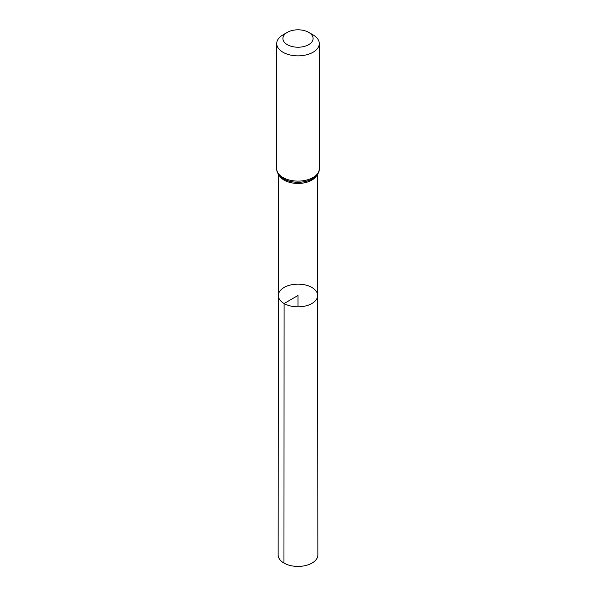 <?xml version="1.0" encoding="UTF-8"?>
<svg xmlns="http://www.w3.org/2000/svg" width="596" height="596" viewBox="0 0 596 596"><rect width="100%" height="100%" fill="white"/><g stroke="black" fill="none" stroke-linecap="round" stroke-linejoin="round"><path stroke-width="0.89" d="M284.098 303.52A19.661 11.354 180 0 1 278.339 295.489A19.661 11.354 180 0 1 298 284.143A19.661 11.354 180 0 1 317.661 295.489A19.661 11.354 180 0 1 305.532 305.979A19.661 11.354 180 0 1 284.098 303.52A19.661 11.354 180 0 1 278.339 295.489L278.138 554.951A19.862 11.466 180 0 0 283.957 563.064A19.862 11.466 180 0 0 305.606 565.544A19.862 11.466 180 0 0 317.862 554.951L317.661 295.489A19.661 11.354 180 0 1 305.532 305.979A19.661 11.354 180 0 1 284.098 303.52M287.332 44.67A15.094 8.716 180 0 1 287.332 32.355A15.094 8.716 180 0 1 308.668 32.355A15.094 8.716 180 0 1 308.668 44.67A15.094 8.716 180 0 1 287.332 44.67M308.668 32.355L313.049 34.881A21.277 12.285 180 0 1 319.277 43.568A21.277 12.285 180 0 1 306.143 54.914A21.277 12.285 180 0 1 282.951 52.254A21.277 12.285 180 0 1 276.723 43.568A21.277 12.285 180 0 1 282.951 34.881L287.332 32.355M298 306.851L298 295.497L284.098 303.52L283.957 563.064M316.826 175.231A19.571 11.294 180 0 1 284.165 180.134A19.571 11.294 180 0 1 279.174 175.231M319.277 43.568L319.277 168.832A21.277 12.285 180 0 1 306.143 180.178A21.277 12.285 180 0 1 282.951 177.519A21.277 12.285 180 0 1 276.723 168.832C276.574 172.453 278.846 175.783 283.54 178.815L283.927 179.031A20.428 11.793 180 0 1 283.554 178.822M319.277 168.832C319.523 172.43 317.124 175.827 312.073 179.031A20.428 11.793 180 0 1 283.927 179.031L283.577 178.837M278.429 174.233L278.339 295.489M317.571 174.233L317.661 295.489M276.723 43.568L276.723 168.832"/></g></svg>
